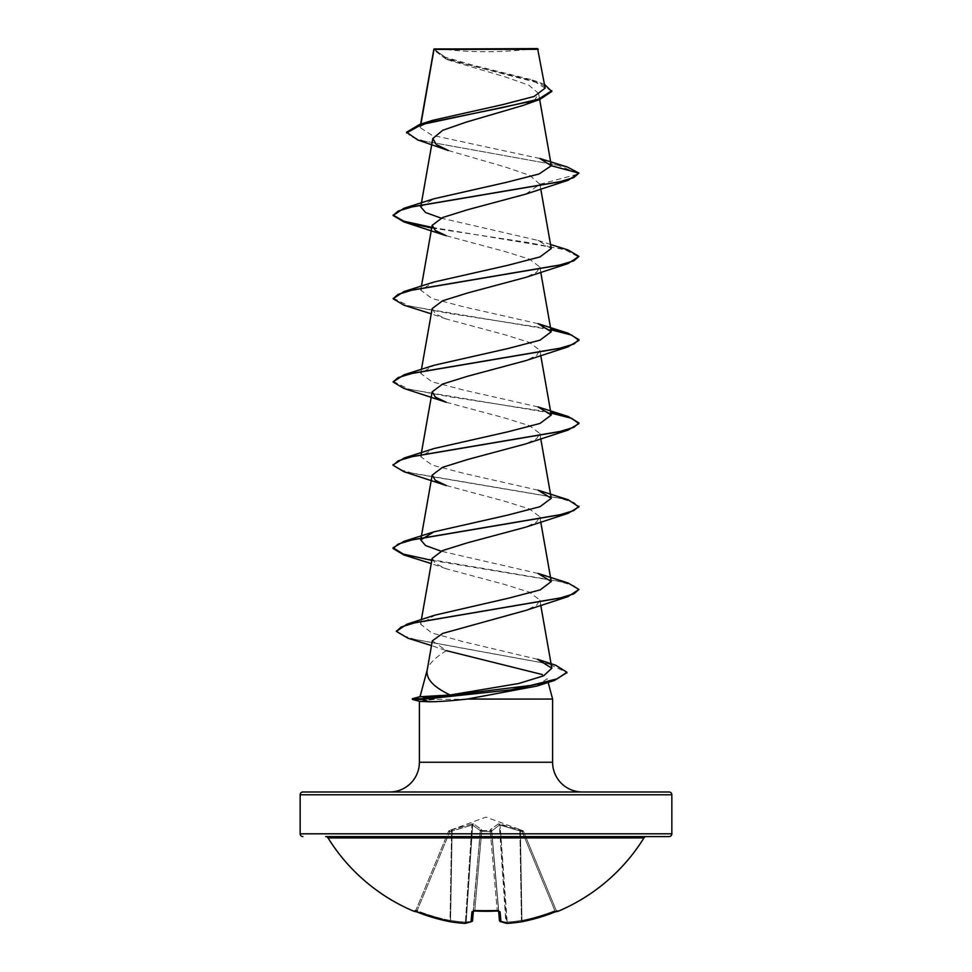 <?xml version="1.0" encoding="UTF-8"?>
<svg xmlns="http://www.w3.org/2000/svg" width="972" height="972" viewBox="0 0 972 972"><rect width="100%" height="100%" fill="white"/><g stroke="black" fill="none" stroke-linecap="round" stroke-linejoin="round"><path stroke-width="0.73" stroke-dasharray="4.86 3.65" d="M556.932 911.25A1.397 1.397 0 0 1 556.263 910.533L556.263 910.533M555.377 911.833L554.854 910.667A184.449 183.744 180 0 1 521.964 920.423L520.409 831.096L522.158 831.728L554.854 910.667L522.158 831.728L523.446 831.315L522.158 831.728L500.094 825.082L520.409 831.096L521.964 920.423A184.449 183.744 180 0 0 554.854 910.667L555.377 911.833L557.551 911.056L556.13 910.217L554.854 910.667L556.13 910.217L523.446 831.315L556.13 910.217A1.397 1.397 157.5 0 0 557.964 910.971L555.377 911.833A185.846 185.142 0 0 1 522.243 921.663A185.482 170.708 77.1 0 1 507.287 923.388A185.482 70.713 84.6 0 1 500.932 921.663A1.397 1.264 -69.1 0 1 499.535 920.423L499.535 920.423A1.397 1.264 -69.1 0 0 499.948 921.371M523.41 831.206L499.924 823.892L498.381 823.892L490.471 829.529L490.338 830.538L490.471 829.529L498.381 823.892L522.632 830.538L486 817.112L449.368 830.538L472.076 823.892L473.619 823.892L481.529 829.529L481.662 830.538L490.338 830.538A1.397 1.312 -5 0 1 491.674 831.728L499.426 920.423A1.397 1.373 -5 0 0 500.932 921.663L500.07 911.833L497.275 910.971A185.846 171.692 0 0 1 486 911.286A185.846 171.692 0 0 1 474.725 910.971L474.81 910.217L473.376 911.189L480.387 831.096L473.109 911.274L474.81 910.217L474.737 911.08M498.612 911.019L491.613 831.096A1.397 1.312 -5 0 0 490.289 829.906A1.397 1.312 -5 0 1 491.613 831.096L499.341 825.082L491.613 831.096L498.575 910.667L491.674 831.728L481.723 831.315L491.674 831.728A1.397 1.312 -5 0 0 490.338 830.538L481.662 830.538L481.529 829.529L473.619 823.892L472.076 823.892L451.117 829.906L449.368 830.538L449.842 831.728L448.554 831.315L449.842 831.728L471.906 825.082L451.591 831.096L450.036 920.423A184.449 183.744 180 0 1 417.146 910.667L415.737 910.533L448.554 831.315L415.87 910.217L417.146 910.667L449.842 831.728L417.146 910.667A184.449 183.744 180 0 0 450.036 920.423L451.591 831.096L449.842 831.728L449.404 830.44L448.59 831.206M643.962 837.913L328.038 837.913M646.331 836.588L325.669 836.588M437.862 48.6A371.693 371.693 0 0 0 534.138 48.6L437.862 48.6L534.138 48.6M552.606 699.062L412.383 699.415M434.12 699.062L412.383 698.722M434.12 699.415L419.673 701.371M389.663 791.986L582.337 791.986L389.663 791.986M432.321 640.84L446.427 650.669C435.529 657.242 429.138 663.56 427.279 669.623L427.145 670.121M536.763 686.098L547.139 678.675L548.147 682.405M434.52 698.722L420.013 696.766M539.861 158.485L431.872 135.23L420.062 127.514L420.925 124.064M551.804 91.453L540.189 83.373L446.282 59.158L433.779 50.034L433.962 49.037L449.684 60.446L505.501 76.982L528.853 85.208L538.585 93.421L535.037 99.46L522.985 105.474M448.359 150.514L505.647 167.123L529.801 175.41L539.885 184.291L525.694 194.133M446.306 235.771L504.48 251.384L529.461 259.172L539.825 266.984L536.629 272.184L525.694 277.397M432.163 308.61L435.407 313.835L446.306 319.023L504.456 334.635L529.448 342.436L539.825 350.236L536.629 355.436L525.694 360.661M446.306 402.287L504.444 417.887L529.473 425.7L539.825 433.5L536.605 438.724L525.694 443.912M446.306 485.55L504.48 501.163L529.448 508.951L539.825 516.764L536.617 521.964L525.694 527.176M432.175 558.39L435.395 563.602L446.306 568.802L504.456 584.415L529.461 592.215L539.825 600.016L536.629 605.216L525.694 610.44M537.492 659.271L463.413 641.714L431.617 632.906L420.609 624.097L434.97 615.13M538.026 573.444L441.142 551.185M538.026 490.192L464.081 473.425L431.993 465.053L420.742 456.67L433.962 448.554M538.051 406.928L464.069 390.161L431.969 381.789L420.742 373.418L433.949 365.302M538.051 323.664L464.069 306.909L431.957 298.526L420.742 290.154L433.937 282.038M551.258 248.528L538.063 240.412L441.142 218.141M420.742 206.89L433.949 198.774M420.512 126.433L432.71 120.309M545.158 88.136L531.405 79.704L471.554 64.82L444.897 57.105L433.937 49.208L538.306 49.305M539.885 184.291L578.923 173.842L558.305 165.349L417.632 139.907M567.441 167.038L423.585 140.94L410.901 136.59L406.588 132.241M544.502 84.406L537.188 81.648L470.776 65.525L443.742 57.47L433.925 49.074M433.937 49.208L433.779 50.034M302.936 791.986L669.064 791.986M431.702 228.007L528.367 242.55L565.291 249.828L578.923 257.094M403.975 305.208L550.905 329.787M403.963 388.46L550.905 413.051M403.975 471.724L559.228 498.089L573.857 502.475L578.923 506.874M403.963 554.988L559.228 581.341L573.857 585.739L578.923 590.138M407.961 638.203L548.864 663.998L566.883 672.588M431.823 227.339L568.025 249.925M393.077 298.04L408.568 305.791L449.854 313.555L550.784 329.071M393.077 381.291L408.556 389.055L449.842 396.807L550.784 412.322M393.113 464.895L398.848 469.245L413.902 473.595L568.037 499.705M431.823 560.37L568.025 582.957M396.321 630.658L401.023 634.971L414.497 639.297L555.644 665.213M434.399 48.6L537.601 48.6M525.633 836.588L446.367 836.588M474.725 910.971L471.93 911.833L471.068 921.663A185.482 70.713 -84.6 0 1 464.713 923.388A1.397 1.288 -99.1 0 0 466.159 922.136L465.406 922.136L466.159 922.136A1.397 1.288 -99.1 0 1 465.09 923.388M464.713 923.388A185.482 170.708 -77.1 0 1 449.757 921.663L449.757 921.663A185.846 185.142 0 0 1 416.623 911.833L414.036 910.971A1.397 1.397 -157.5 0 0 415.87 910.217L414.449 911.056L415.87 910.217A1.397 1.397 22.5 0 1 414.534 911.08M472.659 825.082L480.314 830.72L472.659 825.082A1.397 1.276 113.9 0 1 473.619 823.892A1.397 1.276 113.9 0 0 472.659 825.082L466.159 922.136L472.659 825.082M448.554 831.315L448.554 831.315A1.397 1.397 22.5 0 1 449.368 830.538A1.397 1.397 -157.5 0 0 448.554 831.315M472.562 920.472A1.397 1.397 0 0 1 471.675 921.602A1.397 1.264 -110.9 0 1 471.068 921.663A1.397 1.373 -175 0 0 472.574 920.423L473.425 910.667A1.397 1.288 -175 0 1 473.328 911.031M480.387 831.096L480.387 831.096A1.397 1.312 -175 0 1 481.711 829.906A1.397 1.312 -175 0 0 480.387 831.096M497.275 910.971L497.19 910.217A184.449 170.416 180 0 1 474.81 910.217L481.662 830.538A1.397 1.312 -175 0 0 480.326 831.728A1.397 1.312 -175 0 1 481.662 830.538L481.723 831.315L480.326 831.728L481.723 831.315L474.81 910.217A184.449 170.416 180 0 0 486 910.533A184.449 170.416 180 0 0 497.19 910.217L498.575 910.667L497.19 910.217L497.239 910.971M505.841 922.136L506.594 922.136L505.841 922.136A1.397 1.288 -80.9 0 0 506.91 923.388A1.397 1.288 -80.9 0 1 505.841 922.136L499.341 825.082L500.094 825.082L499.341 825.082A1.397 1.276 66.1 0 0 498.381 823.892A1.397 1.276 66.1 0 1 499.341 825.082L505.841 922.136A184.085 70.178 -95.4 0 1 499.535 920.423A184.085 70.178 -95.4 0 0 505.841 922.136M519.813 829.529L519.874 830.72L519.813 829.529M520.409 831.096L520.883 829.906L520.409 831.096M499.924 823.892L500.094 825.082L499.924 823.892M522.158 831.728L522.632 830.538L522.158 831.728M490.471 829.529A1.397 1.239 48.1 0 1 491.686 830.72A1.397 1.239 48.1 0 0 490.471 829.529M481.529 829.529A1.397 1.239 131.9 0 0 480.314 830.72A1.397 1.239 131.9 0 1 481.529 829.529M472.076 823.892L471.906 825.082L472.076 823.892M452.187 829.529L452.126 830.72L452.187 829.529M451.117 829.906L451.591 831.096L451.117 829.906M522.231 921.663L521.964 920.423L522.195 921.675L507.226 923.4L506.594 922.136A184.085 169.432 -102.9 0 0 521.442 920.423A184.085 169.432 -102.9 0 1 506.594 922.136L500.094 825.082L507.287 923.388A1.397 1.288 -80.9 0 1 506.91 923.388L500.325 921.602M521.442 920.423L522.146 921.675L521.442 920.423L519.874 830.72L521.442 920.423M557.551 911.056L556.13 910.217A1.397 1.397 -22.5 0 0 557.466 911.08M472.052 921.371A1.397 1.264 -110.9 0 0 472.465 920.423A1.397 1.264 -110.9 0 1 472.052 921.371M464.774 923.4L465.406 922.136A184.085 169.432 102.9 0 1 450.558 920.423L452.126 830.72L450.558 920.423A184.085 169.432 102.9 0 0 465.406 922.136L471.906 825.082L465.406 922.136L464.823 923.4L449.805 921.675L450.558 920.423L449.854 921.675M449.757 921.663L449.805 921.675A1.397 1.397 0 0 1 449.757 921.663L450.036 920.423L449.757 921.663M419.394 762.255L552.606 762.255M300.154 794.78L671.846 794.78M671.846 833.806L300.154 833.806M414.036 910.971L415.737 910.533M491.686 830.72L499.535 920.423L491.686 830.72M490.277 831.315L497.19 910.217L490.277 831.315M480.314 830.72L472.465 920.423A184.085 70.178 95.4 0 1 466.159 922.136A184.085 70.178 95.4 0 0 472.465 920.423L480.314 830.72M523.446 831.315A1.397 1.397 157.5 0 0 522.632 830.538A1.397 1.397 -22.5 0 1 523.446 831.315M500.07 911.833A1.397 1.288 -5 0 1 498.575 910.667A1.397 1.288 -5 0 0 498.672 911.031M471.93 911.833A1.397 1.288 -175 0 0 473.425 910.667L473.109 911.274M416.623 911.833L417.146 910.667L416.623 911.833M420.645 124.149L420.062 127.514M538.597 93.421L539.654 99.484M421.216 204.181L421.095 204.898M539.825 183.672L540.748 188.933M421.447 286.12L420.742 290.154M539.837 266.984L540.748 272.184M421.447 369.384L420.742 373.418M539.837 350.236L540.748 355.448M421.216 453.96L420.742 456.67M539.837 433.5L540.748 438.7M539.837 516.764L540.748 521.964M421.374 619.638L420.584 624.085M539.837 600.016L540.748 605.228M449.684 60.446L446.282 59.158M537.188 81.648L531.405 79.704M446.306 319.023L431.252 313.822M446.306 568.802L431.252 563.59M445.528 650.353L431.471 645.578M538.063 240.412L550.553 244.494M498.891 911.274L497.069 911.092M415.068 911.25L414.449 911.056"/><path stroke-width="1.46" d="M522.231 921.663L522.243 921.663A185.846 185.142 0 0 0 555.377 911.833L558.086 911.286A1.397 1.397 0 0 1 556.932 911.25M558.086 911.286A185.846 185.846 0 0 0 643.962 837.913L328.038 837.913A185.846 185.846 0 0 0 413.914 911.286L416.623 911.833A185.846 185.142 0 0 0 449.757 921.663L449.854 921.675M473.376 911.189L472.574 920.423A1.397 1.373 -175 0 1 471.068 921.663A1.397 1.264 -110.9 0 0 472.052 921.371A1.397 1.264 -110.9 0 1 471.675 921.602L465.09 923.388A1.397 1.288 -99.1 0 1 464.713 923.388A185.482 70.713 -84.6 0 0 471.068 921.663L471.93 911.833L474.725 910.971A185.846 171.692 0 0 0 497.275 910.971L500.07 911.833L500.932 921.663A185.482 70.713 84.6 0 0 507.287 923.388A185.482 170.708 77.1 0 0 522.243 921.663L555.705 911.7M643.962 837.913A2.782 2.782 0 0 1 646.331 836.588L325.669 836.588A2.782 2.782 0 0 1 328.038 837.913M446.367 836.588L669.064 836.588A2.782 2.782 0 0 0 671.846 833.806L671.846 794.78L300.154 794.78L300.154 833.806L671.846 833.806M302.936 836.588A2.782 2.782 0 0 1 300.154 833.806M406.588 132.933L421.69 124.55L539.922 99.399L522.985 105.474L466.451 122.047L442.722 130.297L432.807 138.546L436.319 144.524L448.359 150.514L417.632 139.907L406.588 132.241L419.564 124.489L432.71 120.309L502.925 104.575L534.09 96.459L545.158 88.136L537.601 48.6L433.949 49.05M538.306 49.305L433.998 49.414L420.925 124.064M566.883 672.588L554.429 680.436L536.763 686.098L467.301 699.062C451.19 700.848 438.566 701.748 429.43 701.76L419.673 701.371L412.383 699.415L412.383 698.722L421.982 698.722L430.086 696.159L450.182 694.98C433.16 686.949 425.529 678.492 427.279 669.623L432.309 640.84L442.661 633.428L525.694 610.44L568.025 596.614L415.19 622.663L401.144 627.001L396.321 631.35L407.961 638.203L431.471 645.578M671.846 794.78A2.782 2.782 0 0 0 669.064 791.986L302.936 791.986A2.782 2.782 0 0 0 300.154 794.78M582.337 791.986A29.731 29.731 0 0 1 552.606 762.255L419.394 762.255A29.731 29.731 0 0 1 389.663 791.986M427.145 670.121L420.038 696.669M420.013 696.766L430.086 696.159M446.427 650.669L542.376 674.58M548.147 682.405L552.606 699.062L552.606 762.255M419.394 701.286L419.394 762.255M467.301 699.062L552.606 699.062M551.306 165.738L578.923 173.138L573.857 177.536L559.228 181.934L403.963 208.287L433.949 198.774L506.764 182.262L539.01 174L551.306 165.738L539.861 158.485L567.441 167.038L578.923 173.138L568.025 180.318L525.694 194.145L467.556 209.745L442.552 217.546L432.188 225.346L435.371 230.546L446.306 235.771L403.975 221.944L431.702 228.007M550.553 244.494L568.025 249.925L578.923 256.401L568.037 263.57L525.694 277.397L467.544 292.997L442.515 300.81L432.163 308.61L421.447 369.384M568.025 346.834L525.694 360.661L467.52 376.273L442.552 384.062L432.175 391.874L435.383 397.074L446.306 402.287L403.963 388.46L393.077 381.984L398.143 377.598L412.772 373.199L568.025 346.834L578.923 340.358L571.633 335.073L550.905 329.787M568.037 430.098L525.694 443.912L467.544 459.525L442.539 467.325L432.175 475.126L435.371 480.326L446.306 485.55L403.975 471.724L393.077 465.248L398.143 460.85L412.784 456.451L568.037 430.098L578.923 423.622L571.633 418.337L550.905 413.051M441.142 551.185L425.578 545.559L420.755 539.934L433.974 531.818L507.894 515.063L539.995 506.691L551.258 498.308L538.026 490.192L568.037 499.705L578.923 506.874L568.037 513.35L525.694 527.176L467.556 542.777L442.527 550.589L432.175 558.39L421.374 619.638M450.182 694.98L518.756 683.486L543.603 675.832L551.841 668.189L537.492 659.271L555.644 665.213L566.907 672.247L557.114 678.857L530.542 685.479L421.982 698.722L421.982 699.415L510.592 689.926L554.429 680.436M434.97 615.13L508.623 598.169L540.238 589.87L551.245 581.56L538.026 573.444L568.025 582.957L578.923 589.445L573.978 593.783L559.678 598.12L406.989 624.17L396.321 631.35M403.975 458.067L433.949 448.554L507.931 431.799L540.031 423.428L551.258 415.044L538.051 406.928L568.025 416.441L578.923 422.929L573.857 427.315L559.216 431.714L403.975 458.067L393.113 464.895M403.963 374.815L433.949 365.302L507.943 348.535L540.043 340.151L551.258 331.78L538.051 323.664L568.037 333.177L578.923 339.653L573.869 344.052L559.24 348.45L403.963 374.815L393.077 381.984M578.923 256.401L573.857 260.8L559.228 265.186L403.975 291.551L433.937 282.038L507.906 265.283L540.031 256.9L551.258 248.528L540.748 188.933M441.142 218.141L425.602 212.528L420.742 206.89L421.095 204.898M539.922 99.399L551.804 91.453L544.502 84.406M419.564 124.489L502.439 107.625L538.452 99.193L551.804 90.761M433.779 49.414L433.779 50.034M568.025 180.318L412.772 206.672L398.143 211.07L393.077 215.468L403.975 221.944M568.037 263.57L412.772 289.935L398.131 294.334L393.077 298.732L403.975 305.208L431.252 313.822M568.037 513.35L412.76 539.715L398.131 544.113L393.077 548.512L403.963 554.988L431.252 563.59M578.923 589.445L568.025 596.614M403.963 208.287L393.077 215.468M393.113 215.116L403.89 221.227L431.823 227.339M403.975 291.551L393.077 298.732M550.784 329.071L568.037 333.177M550.784 412.322L568.025 416.441M578.923 506.181L573.869 510.567L559.24 514.966L403.975 541.331L393.077 547.807L403.331 554.089L431.823 560.37M412.383 699.415L421.982 699.415L429.43 701.76M669.064 836.588L525.633 836.588M498.612 911.019L499.426 920.423A1.397 1.373 -5 0 0 500.932 921.663A1.397 1.264 -69.1 0 1 499.948 921.371M522.243 921.663A1.397 1.397 0 0 1 522.195 921.675L557.454 911.068A1.397 1.397 -22.5 0 0 557.964 910.971M500.325 921.602A1.397 1.397 0 0 1 499.438 920.472A1.397 1.397 0 0 0 500.325 921.602L506.91 923.388A1.397 1.397 0 0 0 507.226 923.4L507.287 923.388A1.397 1.288 -80.9 0 1 506.91 923.388A1.397 1.397 0 0 0 507.226 923.4L522.195 921.675M464.713 923.388L449.805 921.675A1.397 1.397 0 0 1 449.757 921.663L416.623 911.833L449.757 921.663A185.482 170.708 -77.1 0 0 464.713 923.388L464.823 923.4A1.397 1.397 0 0 0 465.09 923.388L471.675 921.602A1.397 1.397 0 0 0 472.562 920.472M497.324 911.08L474.725 910.971M498.672 911.031A1.397 1.288 -5 0 0 500.07 911.833M473.328 911.031A1.397 1.288 -175 0 1 471.93 911.833M433.864 49.183L420.645 124.149M539.654 99.484L551.27 165.313M432.795 138.546L421.216 204.181M432.163 225.346L421.447 286.12M540.748 272.184L551.258 331.78M540.748 355.448L551.258 415.044M432.163 391.874L421.216 453.96M540.748 438.7L551.258 498.308M432.163 475.126L420.742 539.934M540.748 521.964L551.258 581.56M540.748 605.228L551.853 668.189M434.97 615.118L406.989 624.17M433.962 531.818L403.975 541.331M578.923 339.653L578.923 340.358M578.923 422.929L578.923 423.622M393.077 464.543L393.077 465.248M393.077 547.807L393.077 548.512M566.907 672.247L566.907 672.94M420.341 696.584L412.383 698.722M498.575 910.667L473.425 910.667M413.914 911.286L415.737 910.533M474.737 911.08L473.109 911.274"/></g></svg>
